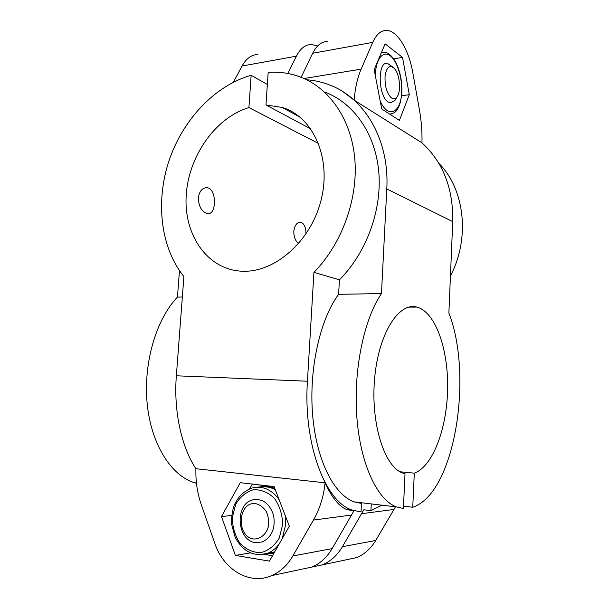 <?xml version="1.0" encoding="UTF-8"?>
<svg xmlns="http://www.w3.org/2000/svg" width="609" height="609" viewBox="0 0 609 609"><rect width="100%" height="100%" fill="white"/><g stroke="black" fill="none" stroke-linecap="round" stroke-linejoin="round"><path stroke-width="0.91" d="M343.377 91.974L354.118 100.142C355.161 87.947 357.506 77.609 361.152 69.129L372.738 42.386C376.385 34.325 380.983 30.343 386.548 30.45C397.525 30.617 408.89 49.892 412.841 72.92L419.403 109.62C421.367 120.749 422.227 131.826 421.984 142.856C443.04 162.139 453.294 188.402 452.731 221.63L448.879 313.034C473.391 375.677 455.014 493.214 412.75 507.251L403.501 506.155M301.12 77.313L312.683 53.249C316.604 45.424 321.544 41.503 327.52 41.481M195.915 468.808C181.322 446.58 173.565 410.908 176.351 375.791L183.903 276.593C160.7 247.749 155.371 202.234 168.845 161.233C182.434 120.293 214.376 85.709 251.152 75.288L248.914 107.565L318.598 143.518M399.991 471.769L414.303 473.155C433.166 466.327 447.212 427.526 447.63 388.009C448.216 348.477 435.275 311.816 416.8 307.081C398.964 301.988 378.699 332.971 374.657 378.098C370.409 423.171 384.462 467.293 402.968 473.14L405.015 473.741L403.394 508.492L396.505 506.932L354.21 501.869L361.48 503.453L361.038 511.933L352.276 510.121C325.29 501.968 303.13 443.938 307.438 381.219L313.924 272.375L339.434 279.813L338.619 294.314L381.47 293.576L386.784 188.919C389.631 140.321 364.86 98.163 329.796 85.039C322.328 82.116 314.609 80.35 306.632 79.749M354.21 501.869C333.968 494.812 316.178 459.894 312.562 414.097C308.9 368.346 320.265 319.009 338.619 294.314M195.923 468.709L325.092 482.808C323.683 496.449 319.801 508.865 313.445 520.071L292.853 555.956C287.41 565.259 280.376 571.798 271.743 575.574C249.66 585.515 223.526 569.704 214.817 543.335L201.351 504.907C197.331 493.275 195.519 481.209 195.923 468.709M271.743 575.574L311.975 567.055C320.243 563.477 326.964 557.334 332.133 548.625L353.821 511.027L346.171 509.36C338.65 506.018 331.616 497.172 325.092 482.808M311.975 567.055L298.494 569.91M233.376 82.215L242.039 66.023C246.234 58.487 251.532 54.643 257.919 54.49M310.872 128.963L265.981 104.992L282.127 107.42C313.018 116.593 331.677 157.815 321.202 199.638C311.047 241.507 274.431 273.106 241.758 271.203C207.555 269.62 183.91 235.333 186.164 196.121C188.128 156.909 215.129 117.689 248.914 107.565M298.6 243.653C295.426 241.065 293.827 236.947 293.804 231.291C294.649 225.338 296.887 222.3 300.519 222.178C304.104 223.29 305.924 227.241 305.977 234.039M198.328 197.895C199.371 191.226 202.218 187.831 206.87 187.701C216.971 188.181 216.774 215.495 207.532 213.645C201.823 211.978 198.755 206.725 198.328 197.895M399.58 128.933L400.387 129.268M421.984 142.856L354.118 100.142M313.924 272.375C341.809 243.981 358.153 199.242 354.834 159.314C351.462 119.364 329.271 87.765 299.917 76.848C289.717 73.095 279.135 71.588 268.173 72.342L265.981 104.992M438.838 163.303C464.743 189.125 470.376 237.974 450.439 276.006M271.02 553.117L269.863 552.926M221.486 516.569L240.273 482.678L274.088 486.591L289.328 526.176L269.399 561.133L235.394 555.423L221.486 516.569L231.664 515.458M235.394 555.423L250.337 552.881M402.526 57.398L409.301 94.692L399.397 120.392L381.721 108.973L374.177 69.7L385.109 43.863L402.526 57.398L393.764 58.867M409.301 94.692L401.59 95.796M414.303 473.155L412.75 507.251M309.212 567.641L322.542 564.817C330.71 561.292 337.34 555.256 342.433 546.699L363.809 509.779L370.934 510.662L371.277 503.909M317.616 45.957L311.473 44.48C305.398 44.533 300.366 48.438 296.377 56.195L287.851 73.476M267.359 84.484L251.152 75.288M324.978 92.172C353.654 102.967 375.342 133.5 378.768 171.791C382.132 210.067 366.451 252.758 339.434 279.813M395.5 506.81L375.715 540.48C370.873 548.534 364.532 554.236 356.699 557.585L343.895 560.303M196.471 483.302L194.644 482.785C171.258 475.804 151.116 444.266 147.172 403.592C143.184 362.949 156.247 319.261 177.447 297.101L179.48 270.655M177.447 297.101L182.35 297.017M381.828 505.173L370.934 510.662M396.505 506.932C377.306 499.875 360.33 464.073 356.828 416.914C353.289 369.785 364.068 318.941 381.47 293.576M391.564 98.034C393.642 99.358 395.469 98.962 397.045 96.861C401.247 91.571 399.877 74.884 394.708 68.855C389.981 64.288 386.776 66.556 385.086 75.668C384.637 86.029 386.799 93.481 391.564 98.034M392.972 67.18L387.255 63.222C377.298 61.501 378.143 96.405 388.184 101.962L390.613 102.875L394.921 100.477L395.888 98.833M253.443 538.973C259.967 539.437 265.821 534.801 268.219 527.196C269.079 521.822 268.478 516.668 266.407 511.743C263.568 507.457 260.013 504.754 255.742 503.628C238.05 501.169 235.668 536.316 253.443 538.973M255.46 542.619L262.418 541.926C271.85 537.062 275.588 528.231 273.616 515.412C269.62 503.369 262.601 498.208 252.583 499.928C234.503 504.168 236.764 540.655 255.46 542.619M272.497 555.69L263.963 554.388M273.913 553.208L264.04 554.373M274.179 486.819L253.009 484.147M257.135 487.223L267.222 486.043L274.728 488.251M252.423 484.185L249.393 488.943M304.036 78.531L361.152 69.129M312.683 53.249L372.738 42.386M176.351 375.791L307.438 381.219M332.133 548.625L292.853 555.956M351.659 515.024L313.445 520.071M452.731 221.63L386.784 188.919M242.039 66.023L296.377 56.195M394.023 509.429L361.677 513.699M375.715 540.48L342.433 546.699M375.342 75.79C375.54 59.88 382.612 50.38 389.783 55.472C396.969 60.306 402.427 77.594 401.651 92.18C401.103 112.939 388.024 119.28 380.176 100.942M391.815 113.845L389.783 114.18M381.31 52.838L383.997 52.359C386.548 52.755 389.067 52.123 395.127 61.014C399.953 70.104 402.191 80.594 401.849 92.484C401.103 100.066 399.862 105.25 398.134 108.052L396.52 110.488C395.652 112.208 393.399 113.434 389.752 114.165M282.675 524.577L279.234 538.128C274.499 545.862 268.318 550.726 260.698 552.698C252.902 552.576 245.975 549.402 239.916 543.19C235.005 535.6 232.478 527.029 232.333 517.467L235.653 504.381C240.136 496.837 246.074 491.943 253.473 489.705C261.177 489.469 268.173 492.361 274.484 498.368C279.683 505.927 282.416 514.666 282.675 524.577M285.225 515.519L285.659 524.669L282.218 538.653M279.341 543.692C276.105 548.275 272.162 551.495 267.503 553.345L258.863 554.814M274.682 551.868L267.503 553.345C253.648 557.052 242.854 551.67 235.12 537.199L231.641 524.425C231.298 517.833 232.128 511.507 234.122 505.462C238.104 496.632 244.11 490.808 252.156 487.999C262.624 485.579 271.606 489.461 279.112 499.639M266.46 553.718L273.776 552.241L266.445 553.718M259.601 487.276C264.953 486.149 270.183 486.972 275.306 489.75M352.276 510.121L346.171 509.36M282.127 107.42L300.016 117.149M300.519 222.178L299.285 222.262M206.87 187.701L204.86 187.892M416.8 307.081L408.708 307.142M322.542 564.817L356.699 557.585M196.441 482.998L194.644 482.785M397.045 96.861L394.921 100.477"/></g></svg>
